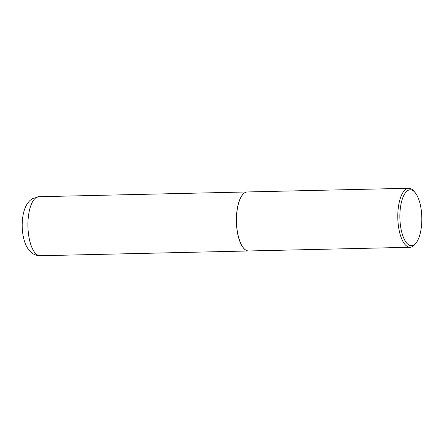 <?xml version="1.0" encoding="UTF-8"?>
<svg xmlns="http://www.w3.org/2000/svg" width="444" height="444" viewBox="0 0 444 444"><rect width="100%" height="100%" fill="white"/><g stroke="black" fill="none" stroke-linecap="round" stroke-linejoin="round"><path stroke-width="0.67" d="M247.341 191.952A29.515 11.583 88.7 0 0 247.302 191.952A29.515 11.583 88.7 0 0 236.413 217.743A29.515 11.583 88.7 0 0 245.532 249.972A29.515 11.583 88.7 0 0 248.651 250.971A29.515 11.583 88.7 0 0 248.69 250.971M242.474 194.922A29.437 11.55 88.7 0 0 242.446 194.955A29.437 11.55 88.7 0 0 236.43 221.728A29.437 11.55 88.7 0 0 243.662 248.196A29.437 11.55 88.7 0 0 243.689 248.229M414.935 192.363L413.719 190.97A29.515 11.583 88.7 0 0 411.838 189.266A29.515 11.583 88.7 0 0 408.719 188.262L247.375 191.952A29.515 11.583 88.7 0 0 242.502 194.883A29.515 11.583 88.7 0 0 236.474 221.723A29.515 11.583 88.7 0 0 243.723 248.263A29.515 11.583 88.7 0 0 245.604 249.966A29.515 11.583 88.7 0 0 248.723 250.971L410.067 247.28A29.515 11.583 88.7 0 0 414.94 244.35L416.095 242.901A27.944 10.961 88.7 0 0 421.8 217.488A27.944 10.961 88.7 0 0 414.935 192.363A27.944 10.961 88.7 0 0 413.153 190.754A27.944 10.961 88.7 0 0 400.105 210.517A27.944 10.961 88.7 0 0 408.524 244.727A27.944 10.961 88.7 0 0 416.095 242.901M408.719 188.262A29.515 11.583 88.7 0 0 397.83 214.052A29.515 11.583 88.7 0 0 406.948 246.281A29.515 11.583 88.7 0 0 410.067 247.28M40.188 255.738C37.368 255.75 34.832 254.989 32.579 253.446C26.84 249.167 25.108 243.506 23.921 239.316C22.117 232.195 21.723 224.847 22.733 217.266C23.793 209.69 26.24 204.062 30.087 200.399L32.262 198.723L38.839 196.72A29.515 11.583 88.7 0 0 27.95 222.511A29.515 11.583 88.7 0 0 37.074 254.734A29.515 11.583 88.7 0 0 40.188 255.738L248.651 250.971M38.839 196.72L247.302 191.952"/></g></svg>
